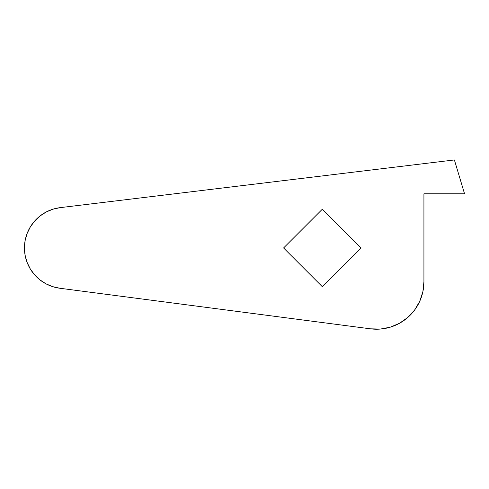 <?xml version="1.0" encoding="UTF-8"?>
<svg xmlns="http://www.w3.org/2000/svg" width="489" height="489" viewBox="0 0 489 489"><rect width="100%" height="100%" fill="white"/><g stroke="black" fill="none" stroke-linecap="round" stroke-linejoin="round"><path stroke-width="0.73" d="M52.684 286.652L59.811 288.247A40.624 40.624 0 0 1 24.45 247.966L25.116 240.643L27.091 233.559L30.312 226.945L34.67 221.022L40.031 215.979L46.204 211.988L53.001 209.176L60.196 207.636L454.391 159.946L464.55 193.803L423.926 193.803L423.926 281.823L422.857 291.823L419.709 301.371L414.611 310.038L407.795 317.44L399.58 323.235L390.32 327.165L380.448 329.054L370.393 328.816L59.811 288.247L52.684 286.652L45.954 283.809L39.841 279.806L34.548 274.769L30.239 268.864L27.06 262.287L25.11 255.246L24.45 247.966A40.624 40.624 0 0 1 60.196 207.636L454.391 159.946L464.55 193.803L423.926 193.803L423.926 281.823L422.857 291.823L419.709 301.371L414.611 310.038L407.795 317.44M283.583 247.966L322.361 286.743L361.145 247.966L322.361 209.188L283.583 247.966L322.361 286.743L361.145 247.966L322.361 209.188L283.583 247.966M39.841 279.806L34.548 274.769L30.239 268.864M27.06 262.287L25.11 255.246L24.45 247.966M59.811 288.247L370.393 328.816A47.396 47.396 0 0 0 423.926 281.823"/></g></svg>
